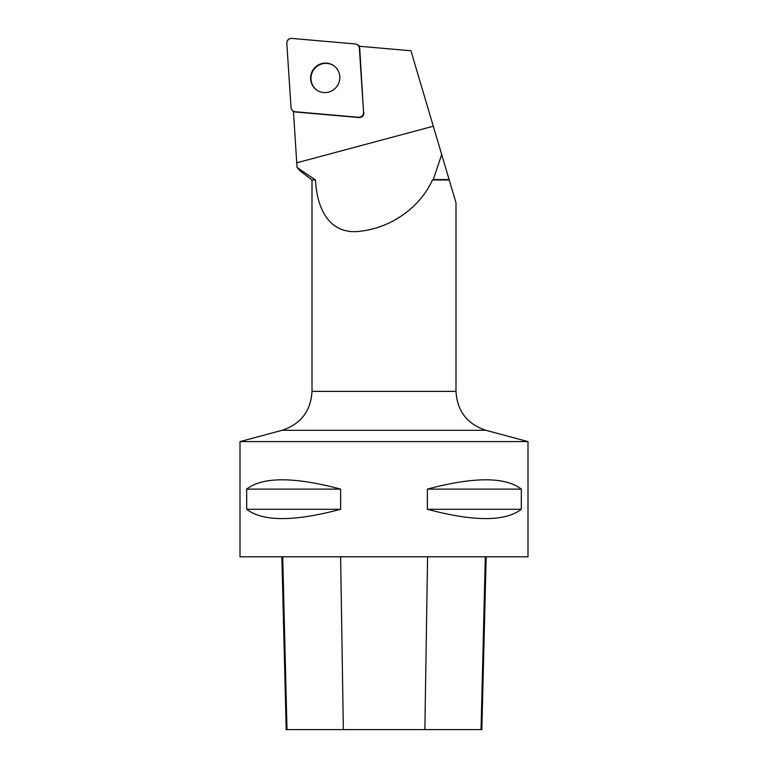 <?xml version="1.0" encoding="UTF-8"?>
<svg xmlns="http://www.w3.org/2000/svg" width="768" height="768" viewBox="0 0 768 768"><rect width="100%" height="100%" fill="white"/><g stroke="black" fill="none" stroke-linecap="round" stroke-linejoin="round"><path stroke-width="1.15" d="M363.581 112.378L359.347 48.086A4.57 4.464 -56.6 0 0 355.344 43.968L291.782 38.41A4.57 4.464 -56.6 0 0 286.81 43.325L291.043 107.616A4.57 4.464 -56.6 0 0 295.046 111.734L358.608 117.293A4.57 4.464 -56.6 0 0 363.581 112.378L359.722 48.336A4.57 4.464 -56.6 0 0 359.03 46.234L410.928 50.765L441.686 154.541L433.267 179.558L449.107 179.558L441.686 154.541M315.082 67.43A14.851 14.496 -56.6 0 0 317.021 90.25A14.851 14.496 -56.6 0 0 337.296 85.834A14.851 14.496 -56.6 0 0 315.082 67.43M315.504 180L312 180L300.038 170.822L297.043 167.472L315.504 180C316.915 209.616 330.096 236.448 362.506 230.938C393.312 226.819 420.874 205.891 432.422 180L433.267 179.558M293.434 111.302L297.043 167.472M312 180L312 391.363L456 391.363L456 202.829L449.232 180L432.422 180M293.021 111.034L293.395 111.274A4.57 4.464 -56.6 0 0 293.395 111.274A4.57 4.464 -56.6 0 0 295.421 111.984L358.982 117.542A4.57 4.464 -56.6 0 0 363.955 112.618M240 441.59L528 441.59L528 556.8L240 556.8L240 441.59L282.115 430.31C300.845 424.051 310.81 411.072 312 391.363M521.318 489.12L521.318 509.28C505.2 521.683 473.885 521.683 427.373 509.28L427.373 489.12C473.885 476.707 505.2 476.707 521.318 489.12L427.373 489.12M340.627 489.12L340.627 509.28C294.115 521.683 262.8 521.683 246.682 509.28L246.682 489.12C262.8 476.707 294.115 476.707 340.627 489.12L246.682 489.12M281.856 556.8L286.195 729.6L481.834 729.6L486.173 556.8M246.682 509.28L340.627 509.28M427.373 509.28L521.318 509.28M333.552 65.578A14.851 14.496 -56.6 0 0 315.466 67.68A14.851 14.496 -56.6 0 0 317.213 90.374M291.043 107.597C291.379 109.978 292.723 111.35 295.066 111.734L358.589 117.293C361.709 117.149 363.379 115.507 363.581 112.349L359.347 48.096C359.011 45.725 357.667 44.352 355.325 43.968L291.802 38.41C288.682 38.554 287.011 40.195 286.81 43.354L291.043 107.597M296.755 162.816L433.296 126.23M287.002 729.6L282.71 556.8M343.344 729.6L340.618 556.8M424.858 729.6L427.584 556.8M481.037 729.6L485.318 556.8M456 391.363C457.19 411.072 467.155 424.051 485.885 430.31L282.115 430.31M359.846 46.301L357.37 44.669M485.885 430.31L528 441.59"/></g></svg>
